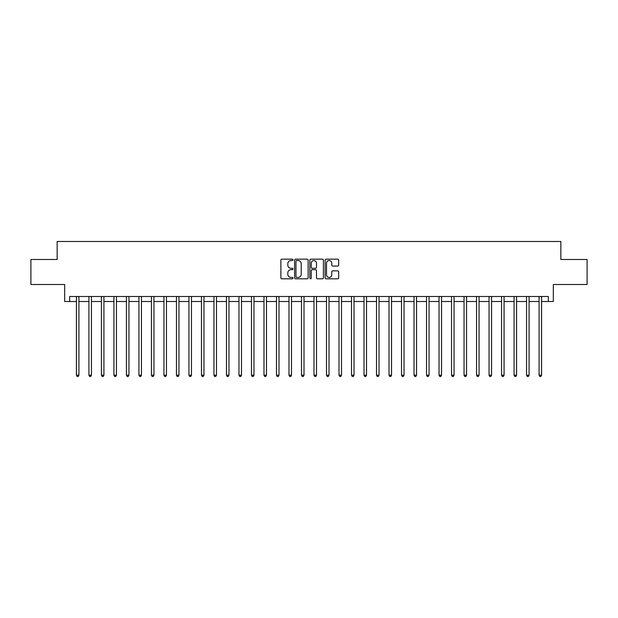 <?xml version="1.0" encoding="UTF-8"?>
<svg xmlns="http://www.w3.org/2000/svg" width="618" height="618" viewBox="0 0 618 618"><rect width="100%" height="100%" fill="white"/><g stroke="black" fill="none" stroke-linecap="round" stroke-linejoin="round"><path stroke-width="0.93" d="M292.994 259.854A0.688 0.688 0 0 0 292.306 259.166L281.878 259.166A0.981 0.981 0 0 0 280.889 260.147L280.889 277.822A0.981 0.981 0 0 0 281.878 278.803L292.306 278.803A0.688 0.688 0 0 0 292.994 278.115A0.688 0.688 0 0 0 292.306 277.428L290.954 277.428A3.144 3.144 0 0 1 287.818 274.292L287.818 272.816A3.144 3.144 0 0 1 290.954 269.672L292.306 269.672A0.688 0.688 0 0 0 292.994 268.984A0.688 0.688 0 0 0 292.306 268.297L290.954 268.297A3.144 3.144 0 0 1 287.818 265.153L287.818 263.685A3.144 3.144 0 0 1 290.954 260.541L292.306 260.541A0.688 0.688 0 0 0 292.994 259.854M337.698 266.088A0.981 0.981 0 0 0 338.679 265.107L338.679 260.147A0.981 0.981 0 0 0 337.698 259.166L326.111 259.166A0.981 0.981 0 0 0 325.13 260.147L325.13 277.822A0.981 0.981 0 0 0 326.111 278.803L337.698 278.803A0.981 0.981 0 0 0 338.679 277.822L338.679 271.835A0.981 0.981 0 0 0 337.698 270.854L332.739 270.854A0.981 0.981 0 0 0 331.758 271.835L331.758 274.801A2.626 2.626 0 0 1 329.131 277.428A2.626 2.626 0 0 1 326.505 274.801L326.505 263.168A2.626 2.626 0 0 1 329.131 260.541A2.626 2.626 0 0 1 331.758 263.168L331.758 265.107A0.981 0.981 0 0 0 332.739 266.088L337.698 266.088M69.664 301.499L69.664 296.493L548.336 296.493L548.336 301.499L553.334 301.499L553.334 284.489L587.1 284.489L587.1 259.483L560.843 259.483L560.843 241.476L57.157 241.476L57.157 259.483L30.9 259.483L30.9 284.489L64.666 284.489L64.666 301.499L76.416 301.499M308.143 260.147A0.981 0.981 0 0 0 307.161 259.166L295.574 259.166A0.981 0.981 0 0 0 294.593 260.147L294.593 277.822A0.981 0.981 0 0 0 295.574 278.803L307.161 278.803A0.981 0.981 0 0 0 308.143 277.822L308.143 260.147M310.839 259.166L322.426 259.166A0.981 0.981 0 0 1 323.407 260.147L323.407 277.822A0.981 0.981 0 0 1 322.426 278.803L317.467 278.803A0.981 0.981 0 0 1 316.486 277.822L316.486 270.653A0.981 0.981 0 0 0 315.504 269.672L312.214 269.672A0.981 0.981 0 0 0 311.233 270.653L311.233 278.115A0.688 0.688 0 0 1 310.545 278.803A0.688 0.688 0 0 1 309.857 278.115L309.857 260.147A0.981 0.981 0 0 1 310.839 259.166M78.919 301.499L88.922 301.499M91.425 301.499L101.422 301.499M103.924 301.499L113.928 301.499M116.431 301.499L126.435 301.499M128.938 301.499L138.942 301.499M141.437 301.499L151.441 301.499M153.944 301.499L163.948 301.499M166.451 301.499L176.454 301.499M178.95 301.499L188.953 301.499M191.456 301.499L201.46 301.499M203.963 301.499L213.967 301.499M216.47 301.499L226.474 301.499M228.969 301.499L238.973 301.499M241.476 301.499L251.48 301.499M253.983 301.499L263.986 301.499M266.482 301.499L276.485 301.499M278.988 301.499L288.992 301.499M291.495 301.499L301.499 301.499M304.002 301.499L313.998 301.499M316.501 301.499L326.505 301.499M329.008 301.499L339.012 301.499M341.515 301.499L351.518 301.499M354.014 301.499L364.017 301.499M366.52 301.499L376.524 301.499M379.027 301.499L389.031 301.499M391.526 301.499L401.53 301.499M404.033 301.499L414.037 301.499M416.54 301.499L426.544 301.499M429.046 301.499L439.05 301.499M441.546 301.499L451.549 301.499M454.052 301.499L464.056 301.499M466.559 301.499L476.563 301.499M479.058 301.499L489.062 301.499M491.565 301.499L501.569 301.499M504.072 301.499L514.076 301.499M516.578 301.499L526.575 301.499M529.078 301.499L539.081 301.499M541.584 301.499L548.336 301.499M296.655 260.541A0.688 0.688 0 0 0 295.968 261.229L295.968 276.74A0.688 0.688 0 0 0 296.655 277.428L298.077 277.428A3.144 3.144 0 0 0 301.221 274.292L301.221 263.685A3.144 3.144 0 0 0 298.077 260.541L296.655 260.541M316.486 263.214A2.626 2.626 0 0 0 313.859 260.587A2.626 2.626 0 0 0 311.233 263.214L311.233 267.316A0.981 0.981 0 0 0 312.214 268.297L315.504 268.297A0.981 0.981 0 0 0 316.486 267.316L316.486 263.214M79.042 296.493L78.988 296.625A0.997 0.997 0 0 0 78.919 296.995L78.919 375.226L76.416 375.226L76.416 296.995A0.997 0.997 0 0 0 76.346 296.625L76.292 296.493M78.919 375.226L78.169 376.524L77.165 376.524L76.416 375.226M91.541 296.493L91.495 296.625A0.997 0.997 0 0 0 91.425 296.995L91.425 375.226L88.922 375.226L88.922 296.995A0.997 0.997 0 0 0 88.845 296.625L88.799 296.493M91.425 375.226L90.668 376.524L89.672 376.524L88.922 375.226M104.048 296.493L104.002 296.625A0.997 0.997 0 0 0 103.924 296.995L103.924 375.226L101.422 375.226L101.422 296.995A0.997 0.997 0 0 0 101.352 296.625L101.306 296.493M103.924 375.226L103.175 376.524L102.179 376.524L101.422 375.226M116.555 296.493L116.501 296.625A0.997 0.997 0 0 0 116.431 296.995L116.431 375.226L113.928 375.226L113.928 296.995A0.997 0.997 0 0 0 113.859 296.625L113.805 296.493M116.431 375.226L115.682 376.524L114.678 376.524L113.928 375.226M129.062 296.493L129.007 296.625A0.997 0.997 0 0 0 128.938 296.995L128.938 375.226L126.435 375.226L126.435 296.995A0.997 0.997 0 0 0 126.366 296.625L126.311 296.493M128.938 375.226L128.189 376.524L127.184 376.524L126.435 375.226M141.561 296.493L141.514 296.625A0.997 0.997 0 0 0 141.437 296.995L141.437 375.226L138.942 375.226L138.942 296.995A0.997 0.997 0 0 0 138.865 296.625L138.818 296.493M141.437 375.226L140.688 376.524L139.691 376.524L138.942 375.226M154.067 296.493L154.013 296.625A0.997 0.997 0 0 0 153.944 296.995L153.944 375.226L151.441 375.226L151.441 296.995A0.997 0.997 0 0 0 151.371 296.625L151.317 296.493M153.944 375.226L153.194 376.524L152.19 376.524L151.441 375.226M166.574 296.493L166.52 296.625A0.997 0.997 0 0 0 166.451 296.995L166.451 375.226L163.948 375.226L163.948 296.995A0.997 0.997 0 0 0 163.878 296.625L163.824 296.493M166.451 375.226L165.701 376.524L164.697 376.524L163.948 375.226M179.073 296.493L179.027 296.625A0.997 0.997 0 0 0 178.95 296.995L178.95 375.226L176.454 375.226L176.454 296.995A0.997 0.997 0 0 0 176.377 296.625L176.331 296.493M178.95 375.226L178.2 376.524L177.204 376.524L176.454 375.226M191.58 296.493L191.534 296.625A0.997 0.997 0 0 0 191.456 296.995L191.456 375.226L188.953 375.226L188.953 296.995A0.997 0.997 0 0 0 188.884 296.625L188.83 296.493M191.456 375.226L190.707 376.524L189.711 376.524L188.953 375.226M204.087 296.493L204.033 296.625A0.997 0.997 0 0 0 203.963 296.995L203.963 375.226L201.46 375.226L201.46 296.995A0.997 0.997 0 0 0 201.391 296.625L201.337 296.493M203.963 375.226L203.214 376.524L202.21 376.524L201.46 375.226M216.594 296.493L216.539 296.625A0.997 0.997 0 0 0 216.47 296.995L216.47 375.226L213.967 375.226L213.967 296.995A0.997 0.997 0 0 0 213.89 296.625L213.843 296.493M216.47 375.226L215.713 376.524L214.716 376.524L213.967 375.226M229.093 296.493L229.046 296.625A0.997 0.997 0 0 0 228.969 296.995L228.969 375.226L226.474 375.226L226.474 296.995A0.997 0.997 0 0 0 226.397 296.625L226.35 296.493M228.969 375.226L228.22 376.524L227.223 376.524L226.474 375.226M241.599 296.493L241.545 296.625A0.997 0.997 0 0 0 241.476 296.995L241.476 375.226L238.973 375.226L238.973 296.995A0.997 0.997 0 0 0 238.903 296.625L238.849 296.493M241.476 375.226L240.726 376.524L239.722 376.524L238.973 375.226M254.106 296.493L254.052 296.625A0.997 0.997 0 0 0 253.983 296.995L253.983 375.226L251.48 375.226L251.48 296.995A0.997 0.997 0 0 0 251.41 296.625L251.356 296.493M253.983 375.226L253.233 376.524L252.229 376.524L251.48 375.226M266.605 296.493L266.559 296.625A0.997 0.997 0 0 0 266.482 296.995L266.482 375.226L263.986 375.226L263.986 296.995A0.997 0.997 0 0 0 263.909 296.625L263.863 296.493M266.482 375.226L265.732 376.524L264.736 376.524L263.986 375.226M279.112 296.493L279.058 296.625A0.997 0.997 0 0 0 278.988 296.995L278.988 375.226L276.485 375.226L276.485 296.995A0.997 0.997 0 0 0 276.416 296.625L276.362 296.493M278.988 375.226L278.239 376.524L277.235 376.524L276.485 375.226M291.619 296.493L291.565 296.625A0.997 0.997 0 0 0 291.495 296.995L291.495 375.226L288.992 375.226L288.992 296.995A0.997 0.997 0 0 0 288.923 296.625L288.869 296.493M291.495 375.226L290.746 376.524L289.742 376.524L288.992 375.226M304.118 296.493L304.071 296.625A0.997 0.997 0 0 0 304.002 296.995L304.002 375.226L301.499 375.226L301.499 296.995A0.997 0.997 0 0 0 301.422 296.625L301.375 296.493M304.002 375.226L303.245 376.524L302.248 376.524L301.499 375.226M316.625 296.493L316.578 296.625A0.997 0.997 0 0 0 316.501 296.995L316.501 375.226L313.998 375.226L313.998 296.995A0.997 0.997 0 0 0 313.929 296.625L313.882 296.493M316.501 375.226L315.752 376.524L314.755 376.524L313.998 375.226M329.131 296.493L329.077 296.625A0.997 0.997 0 0 0 329.008 296.995L329.008 375.226L326.505 375.226L326.505 296.995A0.997 0.997 0 0 0 326.435 296.625L326.381 296.493M329.008 375.226L328.258 376.524L327.254 376.524L326.505 375.226M341.638 296.493L341.584 296.625A0.997 0.997 0 0 0 341.515 296.995L341.515 375.226L339.012 375.226L339.012 296.995A0.997 0.997 0 0 0 338.942 296.625L338.888 296.493M341.515 375.226L340.765 376.524L339.761 376.524L339.012 375.226M354.137 296.493L354.091 296.625A0.997 0.997 0 0 0 354.014 296.995L354.014 375.226L351.518 375.226L351.518 296.995A0.997 0.997 0 0 0 351.441 296.625L351.395 296.493M354.014 375.226L353.264 376.524L352.268 376.524L351.518 375.226M366.644 296.493L366.59 296.625A0.997 0.997 0 0 0 366.52 296.995L366.52 375.226L364.017 375.226L364.017 296.995A0.997 0.997 0 0 0 363.948 296.625L363.894 296.493M366.52 375.226L365.771 376.524L364.767 376.524L364.017 375.226M379.151 296.493L379.097 296.625A0.997 0.997 0 0 0 379.027 296.995L379.027 375.226L376.524 375.226L376.524 296.995A0.997 0.997 0 0 0 376.455 296.625L376.401 296.493M379.027 375.226L378.278 376.524L377.274 376.524L376.524 375.226M391.65 296.493L391.603 296.625A0.997 0.997 0 0 0 391.526 296.995L391.526 375.226L389.031 375.226L389.031 296.995A0.997 0.997 0 0 0 388.954 296.625L388.907 296.493M391.526 375.226L390.777 376.524L389.78 376.524L389.031 375.226M404.157 296.493L404.11 296.625A0.997 0.997 0 0 0 404.033 296.995L404.033 375.226L401.53 375.226L401.53 296.995A0.997 0.997 0 0 0 401.461 296.625L401.406 296.493M404.033 375.226L403.284 376.524L402.287 376.524L401.53 375.226M416.663 296.493L416.609 296.625A0.997 0.997 0 0 0 416.54 296.995L416.54 375.226L414.037 375.226L414.037 296.995A0.997 0.997 0 0 0 413.967 296.625L413.913 296.493M416.54 375.226L415.79 376.524L414.786 376.524L414.037 375.226M429.17 296.493L429.116 296.625A0.997 0.997 0 0 0 429.046 296.995L429.046 375.226L426.544 375.226L426.544 296.995A0.997 0.997 0 0 0 426.466 296.625L426.42 296.493M429.046 375.226L428.289 376.524L427.293 376.524L426.544 375.226M441.669 296.493L441.623 296.625A0.997 0.997 0 0 0 441.546 296.995L441.546 375.226L439.05 375.226L439.05 296.995A0.997 0.997 0 0 0 438.973 296.625L438.927 296.493M441.546 375.226L440.796 376.524L439.8 376.524L439.05 375.226M454.176 296.493L454.122 296.625A0.997 0.997 0 0 0 454.052 296.995L454.052 375.226L451.549 375.226L451.549 296.995A0.997 0.997 0 0 0 451.48 296.625L451.426 296.493M454.052 375.226L453.303 376.524L452.299 376.524L451.549 375.226M466.683 296.493L466.629 296.625A0.997 0.997 0 0 0 466.559 296.995L466.559 375.226L464.056 375.226L464.056 296.995A0.997 0.997 0 0 0 463.987 296.625L463.933 296.493M466.559 375.226L465.81 376.524L464.806 376.524L464.056 375.226M479.182 296.493L479.135 296.625A0.997 0.997 0 0 0 479.058 296.995L479.058 375.226L476.563 375.226L476.563 296.995A0.997 0.997 0 0 0 476.486 296.625L476.439 296.493M479.058 375.226L478.309 376.524L477.312 376.524L476.563 375.226M491.689 296.493L491.634 296.625A0.997 0.997 0 0 0 491.565 296.995L491.565 375.226L489.062 375.226L489.062 296.995A0.997 0.997 0 0 0 488.992 296.625L488.938 296.493M491.565 375.226L490.816 376.524L489.811 376.524L489.062 375.226M504.195 296.493L504.141 296.625A0.997 0.997 0 0 0 504.072 296.995L504.072 375.226L501.569 375.226L501.569 296.995A0.997 0.997 0 0 0 501.499 296.625L501.445 296.493M504.072 375.226L503.322 376.524L502.318 376.524L501.569 375.226M516.694 296.493L516.648 296.625A0.997 0.997 0 0 0 516.578 296.995L516.578 375.226L514.076 375.226L514.076 296.995A0.997 0.997 0 0 0 513.998 296.625L513.952 296.493M516.578 375.226L515.821 376.524L514.825 376.524L514.076 375.226M529.201 296.493L529.155 296.625A0.997 0.997 0 0 0 529.078 296.995L529.078 375.226L526.575 375.226L526.575 296.995A0.997 0.997 0 0 0 526.505 296.625L526.459 296.493M529.078 375.226L528.328 376.524L527.332 376.524L526.575 375.226M541.708 296.493L541.654 296.625A0.997 0.997 0 0 0 541.584 296.995L541.584 375.226L539.081 375.226L539.081 296.995A0.997 0.997 0 0 0 539.012 296.625L538.958 296.493M541.584 375.226L540.835 376.524L539.831 376.524L539.081 375.226"/></g></svg>
